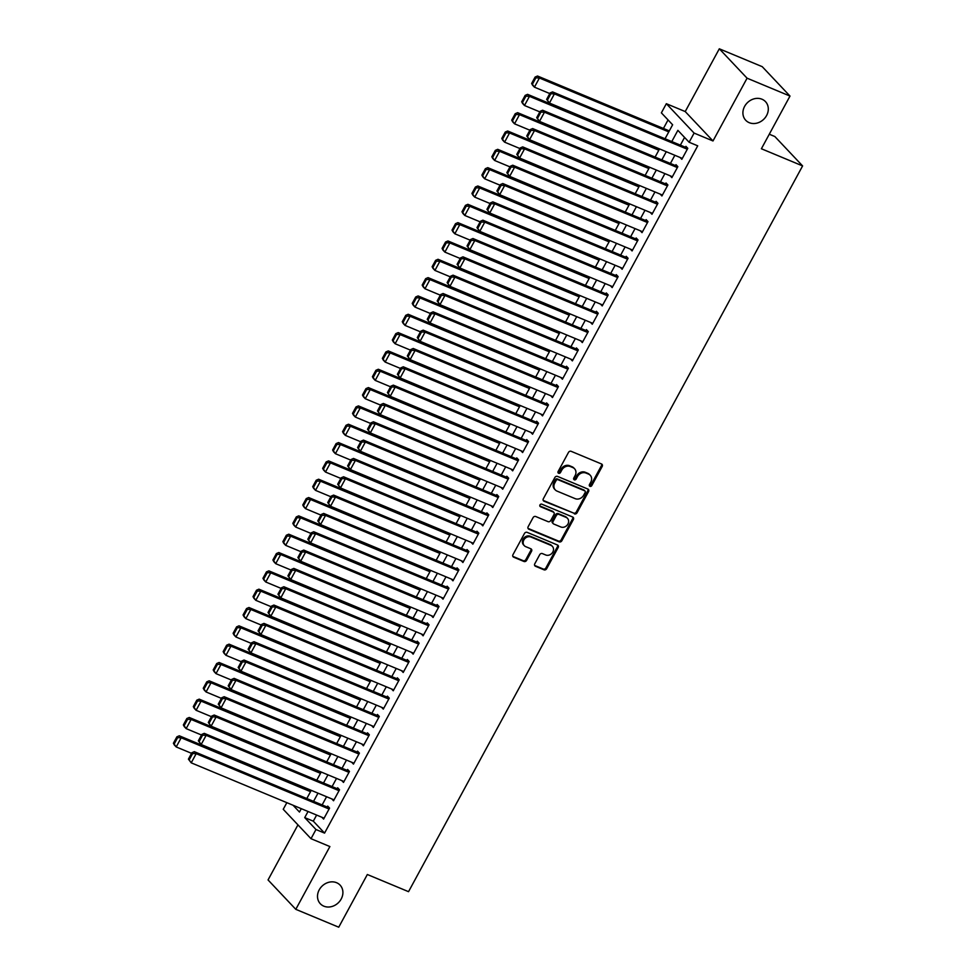 <?xml version="1.0" encoding="UTF-8"?>
<svg xmlns="http://www.w3.org/2000/svg" width="976" height="976" viewBox="0 0 976 976"><rect width="100%" height="100%" fill="white"/><g stroke="black" fill="none" stroke-linecap="round" stroke-linejoin="round"><path stroke-width="1.46" d="M589.943 486.329A1.452 1.244 136.6 0 0 591.81 485.56L602.192 466.455A2.086 1.781 136.6 0 0 601.484 463.954L571.143 451.315A2.086 1.781 136.6 0 0 568.483 452.413L558.113 471.53A1.452 1.244 136.6 0 0 560.468 472.506L561.81 470.042A6.661 5.71 136.6 0 1 570.326 466.528L572.851 467.577A6.661 5.71 136.6 0 1 574.571 468.761A6.661 5.71 136.6 0 1 575.12 475.58L573.778 478.057A1.452 1.244 136.6 0 0 576.145 479.033L577.487 476.569A6.661 5.71 136.6 0 1 586.003 473.055L588.528 474.104A6.661 5.71 136.6 0 1 590.248 475.288A6.661 5.71 136.6 0 1 590.797 482.107L589.455 484.584A1.452 1.244 136.6 0 0 589.943 486.329M589.309 485.572A1.452 1.244 136.6 0 0 591.066 484.767L601.436 465.662A2.086 1.781 136.6 0 0 601.57 463.99M557.955 472.518A1.452 1.244 136.6 0 0 559.712 471.713L561.054 469.249L561.81 470.042M573.632 479.045A1.452 1.244 136.6 0 0 575.389 478.24L576.731 475.776L577.487 476.569M336.574 882.707A13.579 11.639 136.6 0 0 320.555 887.806A13.579 11.639 136.6 0 0 320.335 903.764A13.579 11.639 136.6 0 0 323.837 906.167A13.579 11.639 136.6 0 0 339.855 901.068A13.579 11.639 136.6 0 0 340.075 885.11A13.579 11.639 136.6 0 0 336.574 882.707M761.975 99.223A13.579 11.639 136.6 0 0 745.957 104.322A13.579 11.639 136.6 0 0 745.737 120.28A13.579 11.639 136.6 0 0 749.239 122.683A13.579 11.639 136.6 0 0 765.257 117.584A13.579 11.639 136.6 0 0 765.477 101.626A13.579 11.639 136.6 0 0 761.975 99.223M534.787 563.774A2.086 1.781 136.6 0 0 535.495 566.275L543.998 569.813A2.086 1.781 136.6 0 0 546.658 568.727L558.187 547.499A2.086 1.781 136.6 0 0 557.479 544.998L527.15 532.359A2.086 1.781 136.6 0 0 524.478 533.457L512.961 554.685A2.086 1.781 136.6 0 0 513.669 557.186L523.941 561.468A2.086 1.781 136.6 0 0 526.613 560.37L531.542 551.281A2.086 1.781 136.6 0 0 530.834 548.78L525.735 546.658A5.575 4.77 136.6 0 1 524.295 545.669A5.575 4.77 136.6 0 1 524.393 539.13A5.575 4.77 136.6 0 1 530.956 537.032L550.928 545.352A5.575 4.77 136.6 0 1 552.367 546.34A5.575 4.77 136.6 0 1 552.282 552.88A5.575 4.77 136.6 0 1 545.706 554.978L542.375 553.587A2.086 1.781 136.6 0 0 539.716 554.685L534.787 563.774M316.627 815.07L313.308 821.182L324.569 833.101L315.98 829.527L311.002 838.689L283.235 809.299L286.846 802.662M789.999 96.063L747.079 78.19L719.312 48.8L762.232 66.673L789.999 96.063L761.39 148.755L802.601 165.92L408.541 891.674L367.342 874.508L338.733 927.2L295.801 909.327L329.888 846.558L311.002 838.689M719.312 48.8L685.225 111.569L712.992 140.959L747.079 78.19M712.992 140.959L694.107 133.09L689.129 142.252L677.881 130.345L671.781 141.569M324.569 833.101L697.718 145.827L689.129 142.252M574.376 513.876A2.086 1.781 136.6 0 0 577.036 512.778L588.565 491.55A2.086 1.781 136.6 0 0 587.857 489.049L557.528 476.41A2.086 1.781 136.6 0 0 554.856 477.508L543.339 498.736A2.086 1.781 136.6 0 0 544.047 501.237L573.632 513.083A2.086 1.781 136.6 0 0 576.291 511.985L587.808 490.757A2.086 1.781 136.6 0 0 587.942 489.086M573.376 519.525L561.847 540.753A2.086 1.781 136.6 0 1 559.187 541.851L528.858 529.212A2.086 1.781 136.6 0 1 528.15 526.711L533.079 517.622A2.086 1.781 136.6 0 1 535.739 516.524L548.048 521.648A2.086 1.781 136.6 0 0 550.708 520.55L553.978 514.535A2.086 1.781 136.6 0 0 553.27 512.034L540.46 506.69A1.452 1.244 136.6 0 1 541.826 504.177L572.668 517.024A2.086 1.781 136.6 0 1 573.376 519.525L572.631 518.732L561.102 539.96L561.847 540.753M297.948 824.866L268.046 879.937L295.801 909.327M680.077 157.465L681.834 159.32L687.799 148.315L685.921 146.339L685.433 147.254M670.134 175.79L671.878 177.644L677.844 166.652L675.978 164.663L675.477 165.578M660.179 194.114L661.923 195.969L667.901 184.976L666.022 182.988L665.522 183.903M650.223 212.439L651.98 214.293L657.946 203.301L656.067 201.312L655.579 202.227M640.28 230.775L642.025 232.63L648.003 221.625L646.124 219.637L645.624 220.564M630.325 249.1L632.082 250.954L638.048 239.95L636.169 237.973L635.669 238.888M620.37 267.424L622.127 269.278L628.093 258.286L626.214 256.298L625.726 257.213M610.427 285.748L612.172 287.603L618.15 276.611L616.271 274.622L615.771 275.537M600.472 304.085L602.229 305.927L608.194 294.935L606.316 292.946L605.815 293.861M590.517 322.409L592.273 324.264L598.239 313.259L596.373 311.283L595.872 312.198M580.574 340.734L582.318 342.588L588.296 331.596L586.417 329.607L585.917 330.522M570.618 359.058L572.375 360.913L578.341 349.92L576.462 347.932L575.962 348.847M560.675 377.395L562.42 379.237L568.386 368.245L566.519 366.256L566.019 367.171M550.72 395.719L552.465 397.574L558.443 386.569L556.564 384.593L556.064 385.508M540.765 414.044L542.522 415.898L548.488 404.894L546.609 402.917L546.121 403.832M530.822 432.368L532.567 434.222L538.532 423.23L536.666 421.242L536.166 422.157M520.867 450.692L522.611 452.547L528.589 441.555L526.711 439.566L526.21 440.481M510.912 469.029L512.668 470.871L518.634 459.879L516.755 457.89L516.267 458.818M500.969 487.353L502.713 489.208L508.691 478.203L506.812 476.227L506.312 477.142M491.013 505.678L492.77 507.532L498.736 496.54L496.857 494.551L496.357 495.466M481.058 524.002L482.815 525.857L488.781 514.864L486.902 512.876L486.414 513.791M471.115 542.339L472.86 544.181L478.838 533.189L476.959 531.2L476.459 532.115M461.16 560.663L462.917 562.518L468.883 551.513L467.004 549.537L466.504 550.452M451.205 578.988L452.962 580.842L458.927 569.85L457.061 567.861L456.561 568.776M441.262 597.312L443.006 599.166L448.984 588.174L447.106 586.186L446.605 587.101M431.307 615.636L433.063 617.491L439.029 606.499L437.15 604.51L436.65 605.425M421.364 633.973L423.108 635.827L429.074 624.823L427.207 622.834L426.707 623.762M411.408 652.297L413.153 654.152L419.131 643.147L417.252 641.171L416.752 642.086M401.453 670.622L403.21 672.476L409.176 661.484L407.297 659.495L406.809 660.41M391.51 688.946L393.255 690.801L399.221 679.808L397.354 677.82L396.854 678.735M381.555 707.283L383.3 709.125L389.278 698.133L387.399 696.144L386.899 697.059M371.6 725.607L373.357 727.462L379.322 716.457L377.444 714.481L376.956 715.396M361.657 743.932L363.401 745.786L369.379 734.794L367.501 732.805L367 733.72M351.702 762.256L353.458 764.11L359.424 753.118L357.545 751.13L357.045 752.045M341.746 780.58L343.503 782.435L349.469 771.443L347.602 769.454L347.102 770.369M331.803 798.917L333.548 800.771L339.526 789.767L337.647 787.778L337.147 788.706M684.566 137.421L680.37 145.143M674.855 155.294L670.414 163.468M664.912 173.618L660.471 181.792M654.957 191.943L650.516 200.129M645.002 210.267L640.561 218.453M635.059 228.591L630.618 236.778M625.104 246.928L620.663 255.102M615.148 265.252L610.708 273.439M605.205 283.577L600.765 291.763M595.25 301.901L590.809 310.087M585.307 320.238L580.854 328.412M575.352 338.562L570.911 346.736M565.397 356.887L560.956 365.073M555.454 375.211L551.001 383.397M545.499 393.535L541.058 401.722M535.543 411.872L531.103 420.046M525.6 430.196L521.16 438.383M515.645 448.521L511.204 456.707M505.69 466.845L501.249 475.031M495.747 485.182L491.306 493.356M485.792 503.506L481.351 511.68M475.837 521.831L471.396 530.017M465.894 540.155L461.453 548.341M455.938 558.492L451.498 566.666M445.995 576.816L441.542 584.99M436.04 595.14L431.599 603.327M426.085 613.465L421.644 621.651M416.142 631.789L411.689 639.975M406.187 650.126L401.746 658.3M396.232 668.45L391.791 676.636M386.289 686.775L381.848 694.961M376.333 705.099L371.893 713.285M366.378 723.436L361.937 731.61M356.435 741.76L351.994 749.934M346.48 760.084L342.039 768.271M336.525 778.409L332.084 786.595M326.582 796.733L322.141 804.919M321.848 817.241L323.605 819.096L329.571 808.091L327.692 806.115L327.192 807.03M668.048 119.938L663.436 128.454M802.601 165.92L774.834 136.53L769.283 134.224M665.034 138.763L672.623 124.782L661.374 112.862L666.34 103.7L694.107 133.09M685.225 111.569L666.34 103.7M308.05 811.495L304.719 817.607L315.98 829.527M666.279 151.707L661.838 159.893M656.323 170.044L651.883 178.218M646.368 188.368L641.927 196.554M636.425 206.692L631.984 214.879M626.47 225.017L622.029 233.203M616.515 243.353L612.074 251.527M606.572 261.678L602.131 269.852M596.617 280.002L592.176 288.188M586.674 298.327L582.221 306.513M576.718 316.663L572.278 324.837M566.763 334.988L562.322 343.162M556.82 353.312L552.367 361.498M546.865 371.636L542.424 379.823M536.91 389.961L532.469 398.147M526.967 408.297L522.526 416.471M517.012 426.622L512.571 434.796M507.056 444.946L502.616 453.132M497.113 463.271L492.673 471.457M487.158 481.607L482.717 489.781M477.203 499.932L472.762 508.106M467.26 518.256L462.819 526.442M457.305 536.58L452.864 544.767M447.362 554.905L442.909 563.091M437.407 573.241L432.966 581.415M427.451 591.566L423.011 599.752M417.508 609.89L413.068 618.076M407.553 628.215L403.112 636.401M397.598 646.551L393.157 654.725M387.655 664.876L383.214 673.05M377.7 683.2L373.259 691.386M367.745 701.524L363.304 709.711M357.802 719.861L353.361 728.035M347.846 738.185L343.406 746.359M337.891 756.51L333.45 764.696M327.948 774.834L323.507 783.02M317.993 793.159L313.552 801.345M293.032 805.237L299.473 812.044L301.303 808.677M306.806 798.539L311.246 790.353M316.761 780.202L321.202 772.028M326.704 761.878L331.157 753.704M336.659 743.553L341.1 735.367M346.614 725.229L351.055 717.043M356.557 706.905L360.998 698.718M366.512 688.568L370.953 680.394M376.468 670.244L380.908 662.07M386.411 651.919L390.851 643.733M396.366 633.595L400.807 625.409M406.321 615.258L410.762 607.084M416.264 596.934L420.705 588.76M426.219 578.609L430.66 570.423M436.162 560.285L440.615 552.099M446.117 541.961L450.558 533.774M456.073 523.624L460.513 515.45M466.016 505.3L470.469 497.113M475.971 486.975L480.412 478.789M485.926 468.651L490.367 460.465M495.869 450.314L500.31 442.14M505.824 431.99L510.265 423.816M515.779 413.665L520.22 405.479M525.722 395.341L530.163 387.155M535.678 377.017L540.118 368.83M545.633 358.68L550.074 350.506M555.576 340.356L560.017 332.169M565.531 322.031L569.972 313.845M575.474 303.707L579.927 295.521M585.429 285.37L589.87 277.196M595.384 267.046L599.825 258.872M605.327 248.721L609.78 240.535M615.283 230.397L619.723 222.211M625.238 212.06L629.679 203.886M635.181 193.736L639.622 185.562M645.136 175.412L649.577 167.225M655.091 157.087L659.532 148.901M313.308 821.182L304.719 817.607M590.248 475.288L589.492 474.495A6.661 5.71 136.6 0 0 587.784 473.311L588.528 474.104M576.731 475.776A6.661 5.71 136.6 0 1 585.246 472.262L587.784 473.311M574.571 468.761L573.827 467.968A6.661 5.71 136.6 0 0 572.107 466.784L572.851 467.577M561.054 469.249A6.661 5.71 136.6 0 1 569.581 465.735L572.107 466.784M543.205 500.407A2.086 1.781 136.6 0 0 543.29 500.444L573.632 513.083M585.136 492.538A1.452 1.244 136.6 0 0 584.636 490.794L558.004 479.704A1.452 1.244 136.6 0 0 556.149 480.473L554.734 483.083A6.661 5.71 136.6 0 0 555.283 489.903A6.661 5.71 136.6 0 0 556.991 491.087L575.193 498.663A6.661 5.71 136.6 0 0 583.709 495.149L585.136 492.538M585.014 491.05L584.258 490.257A1.452 1.244 136.6 0 0 583.88 490.001L584.636 490.794M555.283 489.903L554.527 489.11A6.661 5.71 136.6 0 1 553.978 482.29L555.393 479.68A1.452 1.244 136.6 0 1 557.259 478.911L583.88 490.001M528.016 528.382A2.086 1.781 136.6 0 0 528.101 528.419L558.443 541.046A2.086 1.781 136.6 0 0 561.102 539.96M553.807 512.4L553.05 511.607A2.086 1.781 136.6 0 0 552.514 511.229L539.813 505.946M560.81 526.967A5.575 4.77 136.6 0 0 567.385 524.881A5.575 4.77 136.6 0 0 567.471 518.329A5.575 4.77 136.6 0 0 566.031 517.341L558.992 514.413A2.086 1.781 136.6 0 0 556.332 515.511L553.063 521.538A2.086 1.781 136.6 0 0 553.77 524.039L560.81 526.967M567.471 518.329L566.714 517.536A5.575 4.77 136.6 0 0 565.287 516.548L566.031 517.341M553.233 523.673L552.489 522.88A2.086 1.781 136.6 0 1 552.318 520.745L555.588 514.718A2.086 1.781 136.6 0 1 558.248 513.62L565.287 516.548M572.631 518.732A2.086 1.781 136.6 0 0 572.753 517.06M552.367 546.34L551.611 545.547A5.575 4.77 136.6 0 0 550.183 544.559L550.928 545.352M524.295 545.669L523.551 544.876A5.575 4.77 136.6 0 1 523.636 538.337A5.575 4.77 136.6 0 1 530.212 536.239L550.183 544.559M512.827 556.344A2.086 1.781 136.6 0 0 512.912 556.393L523.197 560.675A2.086 1.781 136.6 0 0 525.857 559.577L530.785 550.488A2.086 1.781 136.6 0 0 530.92 548.829M534.653 565.446A2.086 1.781 136.6 0 0 534.738 565.482L543.254 569.02A2.086 1.781 136.6 0 0 545.913 567.922L557.442 546.694A2.086 1.781 136.6 0 0 557.564 545.035M669.304 130.906L537.532 76.018L539.411 78.007L668.767 131.882M549.793 93.562L534.433 87.169L532.554 85.18L531.639 83.472L532.384 84.265L535.873 77.848L535.116 77.055L531.639 83.472M535.873 77.848L539.411 78.007L534.433 87.169L532.384 84.265M535.116 77.055L537.532 76.018M682.334 158.405L549.439 103.053L546.645 99.357L547.39 100.15L550.879 93.733L550.122 92.94L546.645 99.357M687.677 148.181L552.538 91.903L554.417 93.891L549.439 103.053L547.39 100.15M687.299 149.23L554.417 93.891L550.879 93.733M552.538 91.903L550.122 92.94M659.349 149.23L527.577 94.343L529.456 96.331L658.824 150.206M539.838 111.886L524.478 105.493L522.611 103.505L521.684 101.797L522.428 102.59L525.918 96.185L525.161 95.392L521.684 101.797M525.918 96.185L529.456 96.331L524.478 105.493L522.428 102.59M525.161 95.392L527.577 94.343M649.406 167.555L517.634 112.667L519.513 114.656L648.869 168.543M529.883 130.223L514.535 123.818L512.656 121.841L511.729 120.133L512.485 120.926L515.962 114.509L515.218 113.716L511.729 120.133M515.962 114.509L519.513 114.656L514.535 123.818L512.485 120.926M515.218 113.716L517.634 112.667M639.451 185.879L507.679 131.004L509.557 132.98L638.914 186.867M519.94 148.547L504.58 142.154L502.701 140.166L501.786 138.458L502.53 139.251L506.019 132.834L505.263 132.041L501.786 138.458M506.019 132.834L509.557 132.98L504.58 142.154L502.53 139.251M505.263 132.041L507.679 131.004M629.496 204.204L497.723 149.328L499.602 151.317L628.971 205.192M509.984 166.872L494.625 160.479L492.758 158.49L491.831 156.782L492.587 157.575L496.064 151.158L495.32 150.365L491.831 156.782M496.064 151.158L499.602 151.317L494.625 160.479L492.587 157.575M495.32 150.365L497.723 149.328M672.379 176.729L539.496 121.378L536.69 117.681L537.447 118.474L540.924 112.069L540.179 111.276L536.69 117.681M677.722 166.518L542.595 110.227L544.462 112.216L539.496 121.378L537.447 118.474M677.356 167.567L544.462 112.216L540.924 112.069M542.595 110.227L540.179 111.276M662.423 195.054L529.541 139.702L526.747 136.018L527.491 136.811L530.981 130.394L530.224 129.601L526.747 136.018M667.779 184.842L532.64 128.564L534.519 130.54L529.541 139.702L527.491 136.811M667.401 185.891L534.519 130.54L530.981 130.394M532.64 128.564L530.224 129.601M652.48 213.378L519.586 158.039L516.792 154.342L517.536 155.135L521.025 148.718L520.269 147.925L516.792 154.342M657.824 203.167L522.685 146.888L524.563 148.864L519.586 158.039L517.536 155.135M657.446 204.216L524.563 148.864L521.025 148.718M522.685 146.888L520.269 147.925M642.525 231.702L509.643 176.363L506.837 172.667L507.593 173.46L511.07 167.042L510.326 166.249L506.837 172.667M647.869 221.491L512.742 165.212L514.608 167.201L509.643 176.363L507.593 173.46M647.503 222.54L514.608 167.201L511.07 167.042M512.742 165.212L510.326 166.249M619.553 222.54L487.78 167.652L489.659 169.641L619.016 223.516M500.029 185.196L484.682 178.803L482.803 176.815L481.876 175.107L482.632 175.9L486.109 169.495L485.365 168.689L481.876 175.107M486.109 169.495L489.659 169.641L484.682 178.803L482.632 175.9M485.365 168.689L487.78 167.652M632.57 250.039L499.688 194.688L496.894 190.991L497.638 191.784L501.127 185.379L500.371 184.574L496.894 190.991M637.926 239.828L502.786 183.537L504.665 185.525L499.688 194.688L497.638 191.784M637.548 240.877L504.665 185.525L501.127 185.379M502.786 183.537L500.371 184.574M609.597 240.865L477.825 185.977L479.704 187.965L609.061 241.841M490.086 203.533L474.726 197.128L472.848 195.151L471.933 193.431L472.677 194.236L476.166 187.819L475.41 187.026L471.933 193.431M476.166 187.819L479.704 187.965L474.726 197.128L472.677 194.236M475.41 187.026L477.825 185.977M622.627 268.363L489.732 213.012L486.939 209.315L487.683 210.121L491.172 203.703L490.416 202.91L486.939 209.315M627.971 258.152L492.831 201.861L494.71 203.85L489.732 213.012L487.683 210.121M627.592 259.201L494.71 203.85L491.172 203.703M492.831 201.861L490.416 202.91M599.642 259.189L467.882 204.313L469.749 206.29L599.118 260.177M480.131 221.857L464.783 215.452L462.905 213.476L461.977 211.768L462.734 212.561L466.211 206.143L465.467 205.35L461.977 211.768M466.211 206.143L469.749 206.29L464.783 215.452L462.734 212.561M465.467 205.35L467.882 204.313M612.672 286.688L479.789 231.349L476.983 227.652L477.74 228.445L481.217 222.028L480.473 221.235L476.983 227.652M618.015 276.476L482.888 220.198L484.767 222.174L479.789 231.349L477.74 228.445M617.649 277.526L484.767 222.174L481.217 222.028M482.888 220.198L480.473 221.235M589.699 277.513L457.927 222.638L459.806 224.626L589.162 278.502M470.188 240.181L454.828 233.789L452.949 231.8L452.022 230.092L452.779 230.885L456.256 224.468L455.511 223.675L452.022 230.092M456.256 224.468L459.806 224.626L454.828 233.789L452.779 230.885M455.511 223.675L457.927 222.638M602.717 305.012L469.834 249.673L467.04 245.976L467.785 246.769L471.274 240.352L470.517 239.559L467.04 245.976M608.072 294.801L472.933 238.522L474.812 240.511L469.834 249.673L467.785 246.769M607.694 295.85L474.812 240.511L471.274 240.352M472.933 238.522L470.517 239.559M579.744 295.85L447.972 240.962L449.851 242.951L579.207 296.826M460.233 258.506L444.873 252.113L442.994 250.124L442.079 248.416L442.823 249.209L446.313 242.792L445.556 241.999L442.079 248.416M446.313 242.792L449.851 242.951L444.873 252.113L442.823 249.209M445.556 241.999L447.972 240.962M592.774 323.349L459.879 267.997L457.085 264.301L457.842 265.094L461.319 258.677L460.574 257.884L457.085 264.301M598.117 313.125L462.978 256.847L464.857 258.835L459.879 267.997L457.842 265.094M597.751 314.174L464.857 258.835L461.319 258.677M462.978 256.847L460.574 257.884M569.789 314.174L438.029 259.287L439.895 261.275L569.264 315.15M450.278 276.83L434.93 270.437L433.051 268.449L432.124 266.741L432.88 267.534L436.357 261.129L435.613 260.336L432.124 266.741M436.357 261.129L439.895 261.275L434.93 270.437L432.88 267.534M435.613 260.336L438.029 259.287M582.818 341.673L449.936 286.322L447.13 282.625L447.886 283.418L451.363 277.013L450.619 276.22L447.13 282.625M588.162 331.462L453.035 275.171L454.914 277.16L449.936 286.322L447.886 283.418M587.796 332.511L454.914 277.16L451.363 277.013M453.035 275.171L450.619 276.22M559.846 332.499L428.074 277.623L429.952 279.6L559.309 333.487M440.335 295.167L424.975 288.762L423.096 286.785L422.181 285.077L422.925 285.87L426.414 279.453L425.658 278.66L422.181 285.077M426.414 279.453L429.952 279.6L424.975 288.762L422.925 285.87M425.658 278.66L428.074 277.623M572.863 359.998L439.981 304.646L437.187 300.962L437.931 301.755L441.42 295.338L440.664 294.545L437.187 300.962M578.219 349.786L443.08 293.508L444.958 295.484L439.981 304.646L437.931 301.755M577.841 350.835L444.958 295.484L441.42 295.338M443.08 293.508L440.664 294.545M549.891 350.823L418.118 295.948L419.997 297.936L549.354 351.811M430.379 313.491L415.02 307.098L413.153 305.11L412.226 303.402L412.97 304.195L416.459 297.778L415.703 296.985L412.226 303.402M416.459 297.778L419.997 297.936L415.02 307.098L412.97 304.195M415.703 296.985L418.118 295.948M562.92 378.322L430.038 322.983L427.232 319.286L427.988 320.079L431.465 313.662L430.721 312.869L427.232 319.286M568.264 368.111L433.137 311.832L435.003 313.821L430.038 322.983L427.988 320.079M567.898 369.16L435.003 313.821L431.465 313.662M433.137 311.832L430.721 312.869M539.948 369.16L408.175 314.272L410.042 316.261L539.411 370.136M420.424 331.816L405.077 325.423L403.198 323.434L402.271 321.726L403.027 322.519L406.504 316.102L405.76 315.309L402.271 321.726M406.504 316.102L410.042 316.261L405.077 325.423L403.027 322.519M405.76 315.309L408.175 314.272M552.965 396.646L420.083 341.307L417.277 337.611L418.033 338.404L421.51 331.986L420.766 331.193L417.277 337.611M558.309 386.435L423.181 330.156L425.06 332.145L420.083 341.307L418.033 338.404M557.943 387.484L425.06 332.145L421.51 331.986M423.181 330.156L420.766 331.193M529.992 387.484L398.22 332.596L400.099 334.585L529.456 388.46M410.481 350.14L395.121 343.747L393.243 341.759L392.328 340.051L393.072 340.844L396.561 334.439L395.805 333.646L392.328 340.051M396.561 334.439L400.099 334.585L395.121 343.747L393.072 340.844M395.805 333.646L398.22 332.596M543.022 414.983L410.127 359.632L407.334 355.935L408.078 356.728L411.567 350.323L410.811 349.53L407.334 355.935M548.366 404.772L413.226 348.481L415.105 350.469L410.127 359.632L408.078 356.728M547.987 405.821L415.105 350.469L411.567 350.323M413.226 348.481L410.811 349.53M520.037 405.809L388.265 350.921L390.144 352.909L519.513 406.785M400.526 368.477L385.166 362.072L383.3 360.095L382.372 358.387L383.117 359.18L386.606 352.763L385.849 351.97L382.372 358.387M386.606 352.763L390.144 352.909L385.166 362.072L383.117 359.18M385.849 351.97L388.265 350.921M533.067 433.307L400.184 377.956L397.378 374.272L398.135 375.065L401.612 368.647L400.868 367.854L397.378 374.272M538.41 423.096L403.283 366.805L405.15 368.794L400.184 377.956L398.135 375.065M538.044 424.145L405.15 368.794L401.612 368.647M403.283 366.805L400.868 367.854M510.094 424.133L378.322 369.257L380.201 371.234L509.557 425.121M390.571 386.801L375.223 380.408L373.344 378.42L372.417 376.712L373.174 377.505L376.651 371.087L375.906 370.294L372.417 376.712M376.651 371.087L380.201 371.234L375.223 380.408L373.174 377.505M375.906 370.294L378.322 369.257M523.112 451.632L390.229 396.293L387.435 392.596L388.18 393.389L391.669 386.972L390.912 386.179L387.435 392.596M528.467 441.42L393.328 385.142L395.207 387.118L390.229 396.293L388.18 393.389M528.089 442.47L395.207 387.118L391.669 386.972M393.328 385.142L390.912 386.179M500.139 442.457L368.367 387.582L370.246 389.57L499.602 443.446M380.628 405.125L365.268 398.733L363.389 396.744L362.474 395.036L363.218 395.829L366.708 389.412L365.951 388.619L362.474 395.036M366.708 389.412L370.246 389.57L365.268 398.733L363.218 395.829M365.951 388.619L368.367 387.582M513.169 469.956L380.274 414.617L377.48 410.92L378.224 411.713L381.714 405.296L380.957 404.503L377.48 410.92M518.512 459.745L383.373 403.466L385.252 405.455L380.274 414.617L378.224 411.713M518.134 460.794L385.252 405.455L381.714 405.296M383.373 403.466L380.957 404.503M490.184 460.794L358.424 405.906L360.29 407.895L489.659 461.77M370.673 423.45L355.313 417.057L353.446 415.068L352.519 413.36L353.275 414.153L356.752 407.748L356.008 406.943L352.519 413.36M356.752 407.748L360.29 407.895L355.313 417.057L353.275 414.153M356.008 406.943L358.424 405.906M503.213 488.293L370.331 432.941L367.525 429.245L368.281 430.038L371.758 423.633L371.014 422.828L367.525 429.245M508.557 478.069L373.43 421.791L375.296 423.779L370.331 432.941L368.281 430.038M508.191 479.118L375.296 423.779L371.758 423.633M373.43 421.791L371.014 422.828M480.241 479.118L348.469 424.231L350.347 426.219L479.704 480.094M360.73 441.774L345.37 435.381L343.491 433.393L342.564 431.685L343.32 432.49L346.797 426.073L346.053 425.28L342.564 431.685M346.797 426.073L350.347 426.219L345.37 435.381L343.32 432.49M346.053 425.28L348.469 424.231M493.258 506.617L360.376 451.266L357.582 447.569L358.326 448.374L361.815 441.957L361.059 441.164L357.582 447.569M498.614 496.406L363.475 440.115L365.353 442.104L360.376 451.266L358.326 448.374M498.236 497.455L365.353 442.104L361.815 441.957M363.475 440.115L361.059 441.164M470.286 497.443L338.513 442.567L340.392 444.544L469.749 498.431M350.774 460.111L335.415 453.706L333.536 451.729L332.621 450.021L333.365 450.814L336.854 444.397L336.098 443.604L332.621 450.021M336.854 444.397L340.392 444.544L335.415 453.706L333.365 450.814M336.098 443.604L338.513 442.567M483.315 524.942L350.421 469.59L347.627 465.906L348.371 466.699L351.86 460.282L351.104 459.489L347.627 465.906M488.659 514.73L353.519 458.452L355.398 460.428L350.421 469.59L348.371 466.699M488.281 515.779L355.398 460.428L351.86 460.282M353.519 458.452L351.104 459.489M460.33 515.767L328.57 460.892L330.437 462.88L459.806 516.755M340.819 478.435L325.472 472.042L323.593 470.054L322.666 468.346L323.422 469.139L326.899 462.722L326.155 461.929L322.666 468.346M326.899 462.722L330.437 462.88L325.472 472.042L323.422 469.139M326.155 461.929L328.57 460.892M473.36 543.266L340.478 487.927L337.672 484.23L338.428 485.023L341.905 478.606L341.161 477.813L337.672 484.23M478.704 533.055L343.576 476.776L345.455 478.765L340.478 487.927L338.428 485.023M478.338 534.104L345.455 478.765L341.905 478.606M343.576 476.776L341.161 477.813M450.387 534.104L318.615 479.216L320.494 481.205L449.851 535.08M330.876 496.76L315.516 490.367L313.638 488.378L312.71 486.67L313.467 487.463L316.944 481.046L316.2 480.253L312.71 486.67M316.944 481.046L320.494 481.205L315.516 490.367L313.467 487.463M316.2 480.253L318.615 479.216M463.405 561.603L330.522 506.251L327.729 502.555L328.473 503.348L331.962 496.93L331.206 496.137L327.729 502.555M468.761 551.379L333.621 495.1L335.5 497.089L330.522 506.251L328.473 503.348M468.382 552.428L335.5 497.089L331.962 496.93M333.621 495.1L331.206 496.137M440.432 552.428L308.66 497.54L310.539 499.529L439.895 553.404M320.921 515.084L305.561 508.691L303.682 506.703L302.767 504.995L303.512 505.788L307.001 499.383L306.244 498.59L302.767 504.995M307.001 499.383L310.539 499.529L305.561 508.691L303.512 505.788M306.244 498.59L308.66 497.54M453.462 579.927L320.567 524.576L317.773 520.879L318.53 521.672L322.007 515.267L321.263 514.474L317.773 520.879M458.805 569.716L323.678 513.425L325.545 515.413L320.567 524.576L318.53 521.672M458.439 570.765L325.545 515.413L322.007 515.267M323.678 513.425L321.263 514.474M430.477 570.753L298.717 515.865L300.584 517.853L429.952 571.729M310.966 533.421L295.618 527.016L293.739 525.039L292.812 523.331L293.569 524.124L297.046 517.707L296.301 516.914L292.812 523.331M297.046 517.707L300.584 517.853L295.618 527.016L293.569 524.124M296.301 516.914L298.717 515.865M443.507 598.251L310.624 542.9L307.818 539.216L308.575 540.009L312.052 533.591L311.307 532.798L307.818 539.216M448.85 588.04L313.723 531.749L315.602 533.738L310.624 542.9L308.575 540.009M448.484 589.089L315.602 533.738L312.052 533.591M313.723 531.749L311.307 532.798M420.534 589.077L288.762 534.201L290.641 536.178L419.997 590.065M301.023 551.745L285.663 545.352L283.784 543.364L282.869 541.656L283.613 542.449L287.103 536.031L286.346 535.238L282.869 541.656M287.103 536.031L290.641 536.178L285.663 545.352L283.613 542.449M286.346 535.238L288.762 534.201M410.579 607.401L278.807 552.526L280.685 554.514L410.054 608.39M291.068 570.069L275.708 563.677L273.841 561.688L272.914 559.98L273.658 560.773L277.147 554.356L276.391 553.563L272.914 559.98M277.147 554.356L280.685 554.514L275.708 563.677L273.658 560.773M276.391 553.563L278.807 552.526M400.636 625.738L268.864 570.85L270.73 572.839L400.099 626.714M281.112 588.394L265.765 582.001L263.886 580.012L262.959 578.304L263.715 579.097L267.192 572.692L266.448 571.887L262.959 578.304M267.192 572.692L270.73 572.839L265.765 582.001L263.715 579.097M266.448 571.887L268.864 570.85M433.551 616.576L300.669 561.237L297.875 557.54L298.619 558.333L302.109 551.916L301.352 551.123L297.875 557.54M438.907 606.364L303.768 550.086L305.647 552.062L300.669 561.237L298.619 558.333M438.529 607.414L305.647 552.062L302.109 551.916M303.768 550.086L301.352 551.123M423.608 634.9L290.726 579.561L287.92 575.864L288.676 576.657L292.153 570.24L291.409 569.447L287.92 575.864M428.952 624.689L293.825 568.41L295.691 570.399L290.726 579.561L288.676 576.657M428.586 625.738L295.691 570.399L292.153 570.24M293.825 568.41L291.409 569.447M413.653 653.237L280.771 597.885L277.965 594.189L278.721 594.982L282.198 588.577L281.454 587.772L277.965 594.189M418.997 643.025L283.87 586.735L285.748 588.723L280.771 597.885L278.721 594.982M418.631 644.075L285.748 588.723L282.198 588.577M283.87 586.735L281.454 587.772M390.681 644.062L258.908 589.175L260.787 591.163L390.144 645.038M271.169 606.718L255.81 600.325L253.931 598.337L253.016 596.629L253.76 597.434L257.249 591.017L256.493 590.224L253.016 596.629M257.249 591.017L260.787 591.163L255.81 600.325L253.76 597.434M256.493 590.224L258.908 589.175M403.71 671.561L270.816 616.21L268.022 612.513L268.766 613.318L272.255 606.901L271.499 606.108L268.022 612.513M409.054 661.35L273.914 605.059L275.793 607.048L270.816 616.21L268.766 613.318M408.676 662.399L275.793 607.048L272.255 606.901M273.914 605.059L271.499 606.108M380.725 662.387L248.953 607.511L250.832 609.488L380.201 663.375M261.214 625.055L245.854 618.65L243.988 616.673L243.061 614.965L243.805 615.758L247.294 609.341L246.538 608.548L243.061 614.965M247.294 609.341L250.832 609.488L245.854 618.65L243.805 615.758M246.538 608.548L248.953 607.511M393.755 689.886L260.873 634.534L258.067 630.85L258.823 631.643L262.3 625.226L261.556 624.433L258.067 630.85M399.099 679.674L263.971 623.396L265.838 625.372L260.873 634.534L258.823 631.643M398.733 680.723L265.838 625.372L262.3 625.226M263.971 623.396L261.556 624.433M370.782 680.711L239.01 625.836L240.889 627.824L370.246 681.699M251.259 643.379L235.911 636.986L234.033 634.998L233.105 633.29L233.862 634.083L237.339 627.666L236.595 626.873L233.105 633.29M237.339 627.666L240.889 627.824L235.911 636.986L233.862 634.083M236.595 626.873L239.01 625.836M383.8 708.21L250.917 652.871L248.124 649.174L248.868 649.967L252.357 643.55L251.601 642.757L248.124 649.174M389.156 697.999L254.016 641.72L255.895 643.709L250.917 652.871L248.868 649.967M388.777 699.048L255.895 643.709L252.357 643.55M254.016 641.72L251.601 642.757M360.827 699.048L229.055 644.16L230.934 646.149L360.29 700.024M241.316 661.704L225.956 655.311L224.077 653.322L223.162 651.614L223.907 652.407L227.396 645.99L226.639 645.197L223.162 651.614M227.396 645.99L230.934 646.149L225.956 655.311L223.907 652.407M226.639 645.197L229.055 644.16M373.857 726.547L240.962 671.195L238.168 667.499L238.913 668.292L242.402 661.874L241.645 661.081L238.168 667.499M379.2 716.323L244.061 660.044L245.94 662.033L240.962 671.195L238.913 668.292M378.822 717.372L245.94 662.033L242.402 661.874M244.061 660.044L241.645 661.081M350.872 717.372L219.112 662.484L220.979 664.473L350.347 718.348M231.361 680.028L216.001 673.635L214.134 671.647L213.207 669.939L213.964 670.732L217.441 664.327L216.696 663.534L213.207 669.939M217.441 664.327L220.979 664.473L216.001 673.635L213.964 670.732M216.696 663.534L219.112 662.484M363.902 744.871L231.019 689.52L228.213 685.823L228.97 686.616L232.447 680.211L231.702 679.418L228.213 685.823M369.245 734.66L234.118 678.369L235.985 680.357L231.019 689.52L228.97 686.616M368.879 735.709L235.985 680.357L232.447 680.211M234.118 678.369L231.702 679.418M340.929 735.697L209.157 680.809L211.036 682.797L340.392 736.685M221.418 698.365L206.058 691.96L204.179 689.983L203.252 688.275L204.008 689.068L207.485 682.651L206.741 681.858L203.252 688.275M207.485 682.651L211.036 682.797L206.058 691.96L204.008 689.068M206.741 681.858L209.157 680.809M353.946 763.195L221.064 707.844L218.27 704.16L219.014 704.953L222.504 698.535L221.747 697.742L218.27 704.16M359.302 752.984L224.163 696.705L226.042 698.682L221.064 707.844L219.014 704.953M358.924 754.033L226.042 698.682L222.504 698.535M224.163 696.705L221.747 697.742M330.974 754.021L199.202 699.145L201.08 701.122L330.437 755.009M211.463 716.689L196.103 710.296L194.224 708.308L193.309 706.6L194.053 707.393L197.542 700.975L196.786 700.182L193.309 706.6M197.542 700.975L201.08 701.122L196.103 710.296L194.053 707.393M196.786 700.182L199.202 699.145M344.003 781.52L211.109 726.181L208.315 722.484L209.059 723.277L212.548 716.86L211.792 716.067L208.315 722.484M349.347 771.308L214.208 715.03L216.086 717.006L211.109 726.181L209.059 723.277M348.969 772.358L216.086 717.006L212.548 716.86M214.208 715.03L211.792 716.067M321.019 772.345L189.259 717.47L191.125 719.458L320.494 773.334M201.507 735.013L186.16 728.621L184.281 726.632L183.354 724.924L184.11 725.717L187.587 719.3L186.843 718.507L183.354 724.924M187.587 719.3L191.125 719.458L186.16 728.621L184.11 725.717M186.843 718.507L189.259 717.47M334.048 799.844L201.166 744.505L198.36 740.808L199.116 741.601L202.593 735.184L201.849 734.391L198.36 740.808M339.392 789.633L204.265 733.354L206.143 735.343L201.166 744.505L199.116 741.601M339.026 790.682L206.143 735.343L202.593 735.184M204.265 733.354L201.849 734.391M311.076 790.682L179.303 735.794L181.182 737.783L310.539 791.658M191.564 753.338L176.205 746.945L174.326 744.956L173.399 743.248L174.155 744.041L177.632 737.636L176.888 736.831L173.399 743.248M177.632 737.636L181.182 737.783L176.205 746.945L174.155 744.041M176.888 736.831L179.303 735.794M324.093 818.181L191.211 762.829L188.417 759.133L189.161 759.926L192.65 753.521L191.894 752.716L188.417 759.133M329.449 807.969L194.309 751.679L196.188 753.667L191.211 762.829L189.161 759.926M329.071 809.019L196.188 753.667L192.65 753.521M194.309 751.679L191.894 752.716M591.066 484.767L591.81 485.56M559.712 471.713L560.468 472.506M575.389 478.24L576.145 479.033M585.246 472.262L586.003 473.055M569.581 465.735L570.326 466.528M601.436 465.662L602.192 466.455M543.29 500.444L544.047 501.237M587.808 490.757L588.565 491.55M576.291 511.985L577.036 512.778M557.259 478.911L558.004 479.704M555.393 479.68L556.149 480.473M553.978 482.29L554.734 483.083M558.443 541.046L559.187 541.851M528.101 528.419L528.858 529.212M552.514 511.229L553.27 512.034M539.85 506.044L540.46 506.69M558.248 513.62L558.992 514.413M555.588 514.718L556.332 515.511M552.318 520.745L553.063 521.538M530.212 536.239L530.956 537.032M530.785 550.488L531.542 551.281M525.857 559.577L526.613 560.37M523.197 560.675L523.941 561.468M512.912 556.393L513.669 557.186M557.442 546.694L558.187 547.499M545.913 567.922L546.658 568.727M543.254 569.02L543.998 569.813M534.738 565.482L535.495 566.275"/></g></svg>

